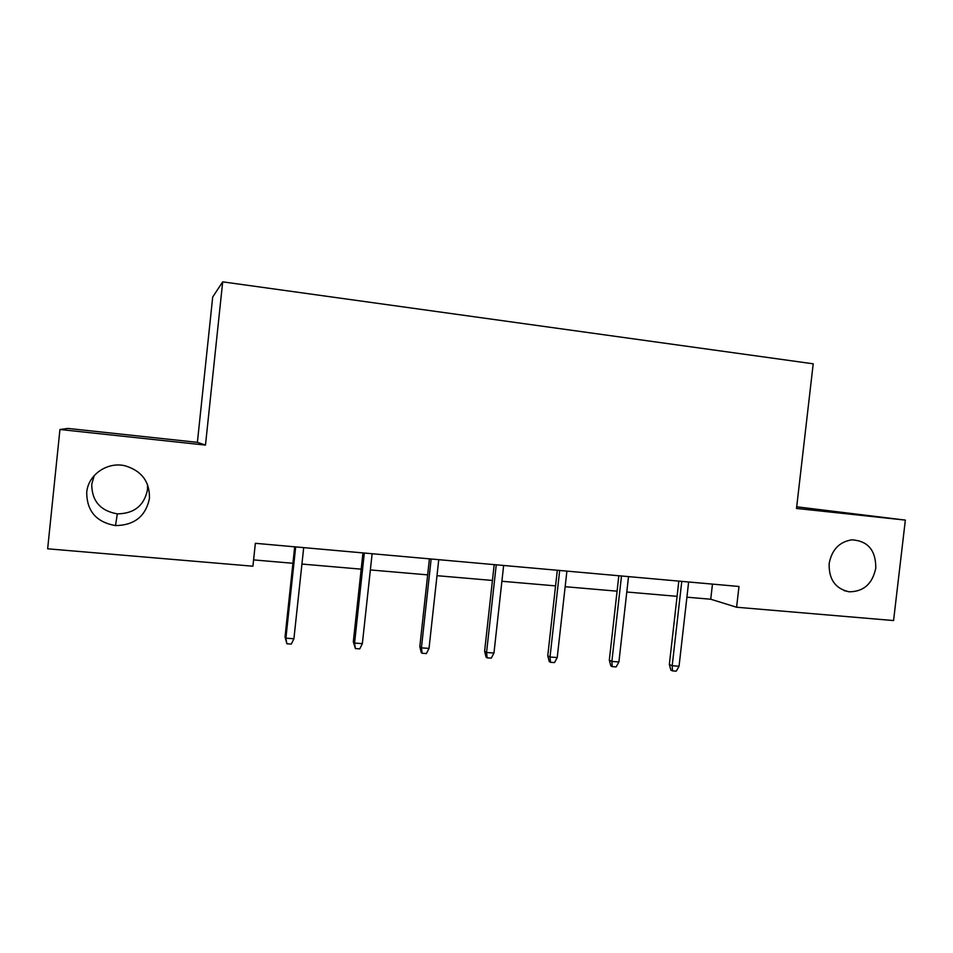<?xml version="1.0" encoding="UTF-8"?>
<svg xmlns="http://www.w3.org/2000/svg" width="953" height="953" viewBox="0 0 953 953"><rect width="100%" height="100%" fill="white"/><g stroke="black" fill="none" stroke-linecap="round" stroke-linejoin="round"><path stroke-width="1.43" d="M147.501 484.458L147.489 489.735C144.225 505.59 134.17 513.643 117.314 513.87C100.339 510.832 91.822 500.968 91.738 484.291L94.252 475.523M149.454 498.383C145.785 516.216 134.468 525.282 115.516 525.591C96.408 522.208 86.806 511.142 86.723 492.367C88.081 474.785 107.332 461.502 124.962 465.767C141.64 470.77 149.8 481.646 149.454 498.383M875.783 568.095C872.495 583.832 863.621 591.73 849.159 591.801C835.4 588.775 828.729 579.376 829.158 563.616C831.743 549.762 839.331 541.828 851.899 539.827C867.909 540.887 875.878 550.31 875.783 568.095M59.944 429.493L205.479 445.087L197.39 442.347L68.008 428.433L59.944 429.493L47.65 548.797L252.914 566.213L255.356 543.305L738.98 586.476L736.598 607.24L893.569 620.558L905.35 520.1L796.696 506.793M197.39 442.347L212.698 297.038L222.692 281.85L813.207 363.808L796.505 508.437L905.35 520.1M205.479 445.087L222.692 281.85M686.91 597.186L710.735 599.234L736.598 607.24M253.593 559.899L292.916 563.283M301.934 564.057L361.187 569.155M370.36 569.942L427.671 574.873M436.998 575.683L492.439 580.448M501.897 581.27L555.551 585.881M565.153 586.703L617.091 591.182M626.8 592.016L677.083 596.34M712.463 584.118L710.735 599.234M678.81 581.104L669.34 664.467L672.187 665.754L681.776 581.378M679.048 666.242L676.285 671.15L672.473 670.888L672.187 665.754L679.048 666.242L688.638 581.985M672.473 670.888L670.888 670.15L669.34 664.467M618.819 575.755L609.312 660.167L611.874 661.453L621.499 575.993M618.914 661.954L616.162 666.921L612.255 666.647L611.874 661.453L618.914 661.954L628.527 576.613M612.255 666.647L610.837 665.921L609.312 660.167M557.302 570.263L547.761 655.759L550.012 657.034L559.673 570.466M557.231 657.546L554.515 662.585L550.512 662.299L550.012 657.034L557.231 657.546L566.892 571.121M550.512 662.299L549.25 661.573L547.761 655.759M494.19 564.629L484.612 651.233L486.554 652.495L496.251 564.807M493.964 653.031L491.271 658.142L487.162 657.844L486.554 652.495L493.964 653.031L503.649 565.474M487.162 657.844L486.078 657.129L484.612 651.233M429.422 558.839L419.82 646.587L421.429 647.849L431.149 558.994M429.029 648.397L426.372 653.567L422.143 653.27L421.429 647.849L429.029 648.397L438.749 559.673M422.143 653.27L421.25 652.555L419.82 646.587M362.95 552.907L353.313 641.822L354.564 643.072L364.32 553.026M362.366 643.632L359.746 648.886L355.409 648.576L354.564 643.072L362.366 643.632L372.123 553.729M355.409 648.576L353.313 641.822M294.68 546.808L285.03 636.938L285.9 638.176L295.68 546.903M293.917 638.748L291.32 644.073L286.877 643.763L285.9 638.176L293.917 638.748L303.697 547.618M286.877 643.763L285.03 636.938M115.516 525.591L117.314 513.87M849.159 591.801L844.048 590.586"/></g></svg>
